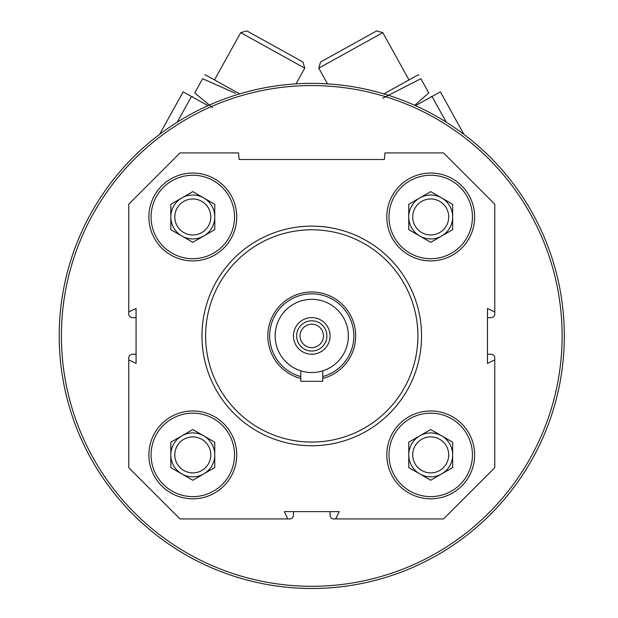 <?xml version="1.0" encoding="UTF-8"?>
<svg xmlns="http://www.w3.org/2000/svg" width="618" height="618" viewBox="0 0 618 618"><rect width="100%" height="100%" fill="white"/><g stroke="black" fill="none" stroke-linecap="round" stroke-linejoin="round"><path stroke-width="0.93" d="M474.639 454.887A43.924 43.924 0 0 0 408.753 416.849A43.924 43.924 0 0 0 408.753 492.925A43.924 43.924 0 0 0 474.639 454.887M236.725 216.972A43.924 43.924 0 0 0 170.838 178.934A43.924 43.924 0 0 0 170.838 255.01A43.924 43.924 0 0 0 236.725 216.972M494.771 359.9L494.771 467.695L443.523 518.942L335.736 518.942L339.212 511.619L284.311 511.619L287.787 518.942L179.992 518.942L128.753 467.695L128.753 359.9L136.068 363.384L136.068 308.475L128.753 311.951L128.753 204.164L179.992 152.916L238.556 152.916L239.135 159.506L384.388 159.506L384.96 152.916L443.523 152.916L494.771 204.164L494.771 311.951L487.447 308.475L487.447 363.384L494.771 359.9L494.771 357.892A3.662 3.662 0 0 0 491.109 354.23L487.447 354.23M236.725 454.887A43.924 43.924 0 0 0 170.838 416.849A43.924 43.924 0 0 0 170.838 492.925A43.924 43.924 0 0 0 236.725 454.887M474.639 216.972A43.924 43.924 0 0 0 408.753 178.934A43.924 43.924 0 0 0 408.753 255.01A43.924 43.924 0 0 0 474.639 216.972M335.736 518.942L333.72 518.942A3.662 3.662 0 0 1 330.058 515.281L330.058 511.619M293.457 511.619L293.457 515.281A3.662 3.662 0 0 1 289.796 518.942L287.787 518.942M128.753 359.9L128.753 357.892A3.662 3.662 0 0 1 132.406 354.23L136.068 354.23M136.068 317.629L132.406 317.629A3.662 3.662 0 0 1 128.753 313.967L128.753 311.951M494.771 311.951L494.771 313.967A3.662 3.662 0 0 1 491.109 317.629L487.447 317.629M59.204 335.929A252.553 252.553 0 0 1 438.038 117.211A252.553 252.553 0 0 1 438.038 554.647A252.553 252.553 0 0 1 59.204 335.929M61.398 335.929A250.36 250.36 0 0 1 436.941 119.112A250.36 250.36 0 0 1 436.941 552.747A250.36 250.36 0 0 1 61.398 335.929M205.616 335.929A106.149 106.149 0 0 1 364.836 244.002A106.149 106.149 0 0 1 364.836 427.857A106.149 106.149 0 0 1 205.616 335.929M201.955 335.929A109.803 109.803 0 0 1 366.659 240.835A109.803 109.803 0 0 1 366.659 431.024A109.803 109.803 0 0 1 201.955 335.929M234.531 216.972A41.723 41.723 0 0 0 171.943 180.835A41.723 41.723 0 0 0 171.943 253.11A41.723 41.723 0 0 0 234.531 216.972M210.8 216.972A17.999 17.999 0 0 0 183.801 201.383A17.999 17.999 0 0 0 183.801 232.561A17.999 17.999 0 0 0 210.8 216.972M181.823 235.991A21.962 21.962 0 0 0 214.763 216.972A21.962 21.962 0 0 0 181.823 197.953A21.962 21.962 0 0 0 181.823 235.991M214.763 229.649L192.801 242.333L170.838 229.649L170.838 204.295L192.801 191.611L214.763 204.295L214.763 229.649M234.531 454.887A41.723 41.723 0 0 0 171.943 418.749A41.723 41.723 0 0 0 171.943 491.024A41.723 41.723 0 0 0 234.531 454.887M472.446 454.887A41.723 41.723 0 0 0 409.85 418.749A41.723 41.723 0 0 0 409.85 491.024A41.723 41.723 0 0 0 472.446 454.887M472.446 216.972A41.723 41.723 0 0 0 409.85 180.835A41.723 41.723 0 0 0 409.85 253.11A41.723 41.723 0 0 0 472.446 216.972M210.8 454.887A17.999 17.999 0 0 0 183.801 439.298A17.999 17.999 0 0 0 183.801 470.476A17.999 17.999 0 0 0 210.8 454.887M181.823 473.906A21.962 21.962 0 0 0 214.763 454.887A21.962 21.962 0 0 0 181.823 435.868A21.962 21.962 0 0 0 181.823 473.906M214.763 467.563L192.801 480.248L170.838 467.563L170.838 442.21L192.801 429.525L214.763 442.21L214.763 467.563M448.714 454.887A17.999 17.999 0 0 0 421.715 439.298A17.999 17.999 0 0 0 421.715 470.476A17.999 17.999 0 0 0 448.714 454.887M419.738 473.906A21.962 21.962 0 0 0 452.677 454.887A21.962 21.962 0 0 0 419.738 435.868A21.962 21.962 0 0 0 419.738 473.906M452.677 467.563L430.715 480.248L408.753 467.563L408.753 442.21L430.715 429.525L452.677 442.21L452.677 467.563M448.714 216.972A17.999 17.999 0 0 0 421.715 201.383A17.999 17.999 0 0 0 421.715 232.561A17.999 17.999 0 0 0 448.714 216.972M419.738 235.991A21.962 21.962 0 0 0 452.677 216.972A21.962 21.962 0 0 0 419.738 197.953A21.962 21.962 0 0 0 419.738 235.991M452.677 229.649L430.715 242.333L408.753 229.649L408.753 204.295L430.715 191.611L452.677 204.295L452.677 229.649M430.839 96.663L430.406 97.381L415.481 105.655L440.371 91.858L463.94 134.369M446.273 122.179L432.028 96.485M327.494 83.863L318.78 68.142L382.805 32.654L409.016 79.946M318.78 68.142L320.526 62.032L376.702 30.9L382.805 32.654M382.681 98.239L420.889 78.71L428.776 92.939C431.48 97.814 431.48 97.814 428.776 92.939L414.717 105.315M383.863 93.89L417.984 74.971L418.826 74.987M420.889 78.71C418.185 73.836 418.185 73.836 420.889 78.71M159.583 134.369L183.144 91.858L208.034 105.655L193.117 97.381L192.677 96.663M191.487 96.485L177.242 122.179M214.5 79.946L240.719 32.654L304.744 68.142L296.022 83.863M240.719 32.654L246.821 30.9L302.99 62.032L304.744 68.142M212.461 107.609L194.74 92.939C192.036 97.814 192.036 97.814 194.74 92.939L202.634 78.71C205.331 73.836 205.331 73.836 202.634 78.71L235.327 93.264M204.689 74.987L205.539 74.971L239.653 93.89M323.469 335.929A11.711 11.711 0 0 0 305.902 325.786A11.711 11.711 0 0 0 305.902 346.072A11.711 11.711 0 0 0 323.469 335.929M275.157 335.929A36.601 36.601 0 0 1 330.058 304.234A36.601 36.601 0 0 1 330.058 367.625A36.601 36.601 0 0 1 275.157 335.929M293.457 335.929A18.301 18.301 0 0 1 320.912 320.078A18.301 18.301 0 0 1 320.912 351.781A18.301 18.301 0 0 1 293.457 335.929M300.781 376.563A42.094 42.094 0 0 1 308.058 293.998A42.094 42.094 0 0 1 322.743 376.563M300.781 378.455A43.924 43.924 0 0 1 308.065 292.159A43.924 43.924 0 0 1 355.056 328.567A43.924 43.924 0 0 1 322.743 378.455M300.781 370.846L300.781 381.314L322.743 381.314L322.743 370.846M296.625 335.929A15.133 15.133 0 0 1 319.328 322.828A15.133 15.133 0 0 1 319.328 349.031A15.133 15.133 0 0 1 296.625 335.929"/></g></svg>
